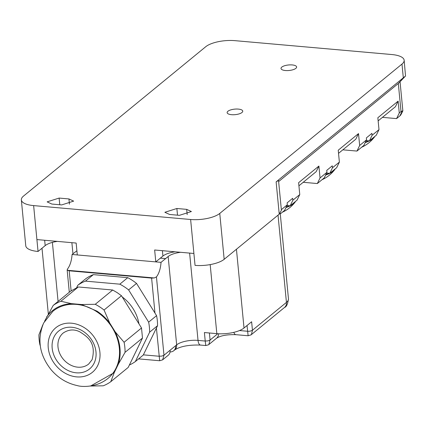 <?xml version="1.0" encoding="UTF-8"?>
<svg xmlns="http://www.w3.org/2000/svg" width="427" height="427" viewBox="0 0 427 427"><rect width="100%" height="100%" fill="white"/><g stroke="black" fill="none" stroke-linecap="round" stroke-linejoin="round"><path stroke-width="0.64" d="M292.223 64.936A7.846 2.775 174.5 0 1 296.626 66.98A7.846 2.775 174.5 0 1 285.412 70.524A7.846 2.775 174.5 0 1 281.009 68.48A7.846 2.775 174.5 0 1 292.223 64.936M238.346 109.098A7.846 2.775 174.5 0 1 242.749 111.137A7.846 2.775 174.5 0 1 231.53 114.682A7.846 2.775 174.5 0 1 227.132 112.643A7.846 2.775 174.5 0 1 238.346 109.098M356.956 151.073L363.852 145.426L366.553 139.826L359.662 145.479L356.956 151.073L342.828 149.824M359.662 145.479L358.515 133.587L355.814 139.181L338.536 153.341M317.341 183.546L324.237 177.894L326.938 172.3L320.047 177.947L317.341 183.546L303.213 182.292M320.047 177.947L318.9 166.055L316.199 171.654L298.921 185.814M400.051 81.744L402.858 110.881L400.953 114.649A12.773 4.516 174.5 0 1 399.902 115.877L396.571 118.605L382.443 117.356M396.571 118.605L399.277 113.006L398.135 101.114L395.429 106.713L378.151 120.873M366.553 139.826L366.371 137.9L371.917 133.352L372.098 135.284L369.398 140.878L366.185 140.595M326.938 172.3L326.751 170.368L332.297 165.825L332.484 167.752L329.783 173.346L326.57 173.063M280.288 213.916L284.617 210.362L287.323 204.768L287.136 202.841L292.682 198.293L292.869 200.22L290.163 205.819L286.955 205.536M369.398 140.878L376.288 135.226L378.995 129.632L377.847 117.74L398.135 101.114M325.582 175.102A25.374 8.972 -5.5 0 0 329.772 173.346L336.673 167.699L339.38 162.105L332.484 167.752M295.617 201.347L295.126 202.088A25.374 8.972 -5.5 0 1 290.184 205.803L297.059 200.167L299.765 194.573L298.617 182.681L318.9 166.055M175.086 251.807A16.418 5.802 -5.5 0 0 162.922 256.045L155.791 261.89L154.649 249.998L193.895 253.473L195.043 265.364A21.894 7.739 -5.5 0 0 224.17 259.306L279.237 214.173L281.409 210.335L278.527 180.413L276.13 181.897L405.522 76.006L404.155 60.239A21.894 7.739 -5.5 0 0 391.874 54.544L234.882 40.65A21.894 7.739 -5.5 0 0 205.755 46.708L23.517 196.073A21.894 7.739 -5.5 0 0 21.35 199.905A21.894 7.739 -5.5 0 0 33.637 205.6L190.623 219.494A21.894 7.739 -5.5 0 0 219.756 213.436L401.988 64.077A21.894 7.739 -5.5 0 0 404.155 60.239M278.639 181.576L398.316 83.489A16.418 5.802 -5.5 0 0 398.941 82.913L405.522 76.006M399.277 113.006L401.022 111.58L402.661 110.865M378.995 129.632L372.098 135.284M358.515 133.587L338.232 150.213L339.38 162.105M299.765 194.573L292.869 200.22M287.323 204.768L281.345 209.668M176.869 208.493L186.684 209.358L191.392 211.541L179.393 215.336L169.583 214.466L164.87 212.283L176.869 208.493L177.515 215.165M51.838 204.047L47.13 201.864L59.129 198.069L68.939 198.939L73.647 201.122L61.653 204.917L51.838 204.047M33.637 205.6L38.051 251.471A21.894 7.739 174.5 0 1 25.764 245.776L21.35 199.905M57.346 241.388A16.418 5.802 -5.5 0 0 45.182 245.626L38.051 251.471M36.909 239.579L76.155 243.054L77.298 254.946L155.791 261.89M208.483 344.808L205.761 345.539L205.222 341.045L198.027 340.404A16.055 5.674 -5.5 0 0 185.809 341.178A16.055 5.674 -5.5 0 0 176.666 344.845L168.158 256.51A16.055 5.674 -5.5 0 1 177.301 252.837A16.055 5.674 -5.5 0 1 180.578 252.293A16.055 5.674 -5.5 0 0 177.301 252.837A16.055 5.674 -5.5 0 0 168.158 256.51L165.596 258.607L160.365 258.143M76.897 250.756L72.067 254.481L161.027 262.354L168.158 256.51M156.415 328.027L159.677 360.74L138.615 358.883M162.516 359.934L168.174 355.301A7.296 6.037 -129.3 0 0 168.633 354.874A7.296 6.037 -129.3 0 0 170.085 350.236L175.636 345.694A7.296 6.037 50.7 0 1 174.179 350.327A7.296 6.037 50.7 0 1 173.72 350.759A7.296 6.037 50.7 0 1 170.042 351.928M162.66 359.822L163.984 355.237L161.908 356.07L159.132 356.246L143.376 354.853M71.112 290.792L69.185 270.809L151.606 278.1L154.974 313.082M208.814 344.562L210.079 340.031L209.401 332.991M247.036 325.523L248.13 335.761L235.891 334.677A7.296 3.186 95.1 0 1 234.754 334.053A7.296 3.186 95.1 0 1 233.831 332.339M69.185 270.809L67.402 270.275L67.135 269.827L69.297 292.233M161.027 262.354A16.418 7.163 95.1 0 1 156.442 276.883L154.382 277.924L151.606 278.1M67.338 270.222L67.482 269.01A16.418 7.163 95.1 0 0 72.067 254.481M250.852 335.035L251.455 334.512L252.448 330.258L251.626 321.761L244.02 327.995A20.432 7.222 -5.5 0 1 232.384 332.665A20.432 7.222 -5.5 0 1 216.831 333.647L204.405 332.548L205.222 341.045L207.997 340.869L210.079 340.031L217.775 333.722M285.967 207.575A25.374 8.972 -5.5 0 0 290.152 205.819M329.804 173.33A25.374 8.972 -5.5 0 0 334.747 169.615L335.232 168.878M361.674 147.208A32.671 14.748 73.5 0 0 362.432 146.733L362.085 146.872M365.197 142.634A25.374 8.972 -5.5 0 0 369.387 140.878M369.419 140.862A25.374 8.972 -5.5 0 0 374.362 137.147L374.853 136.405M129.381 365.005A47.803 39.556 -129.3 0 0 135.348 361.562L149.615 332.201A47.803 39.556 -129.3 0 0 148.644 322.139L128.607 289.901A47.803 39.556 -129.3 0 0 124.353 286.821A47.803 39.556 -129.3 0 0 119.822 284.168L85.453 281.126A47.803 39.556 -129.3 0 0 77.778 285.279L76.614 287.681M138.946 323.853A36.487 30.194 -129.3 0 0 122.207 296.92M128.607 289.901L136.533 283.405L156.57 315.649L148.644 322.139M136.533 283.405A47.803 39.556 -129.3 0 0 132.279 280.325A47.803 39.556 -129.3 0 0 127.748 277.673L119.822 284.168M85.453 281.126L93.374 274.63L127.748 277.673M93.374 274.63A47.803 39.556 -129.3 0 0 85.704 278.783L77.778 285.279M149.615 332.201L157.542 325.705L143.269 355.067L135.348 361.562M157.542 325.705A47.803 39.556 -129.3 0 0 156.57 315.649M121.476 295.746L141.513 327.984L124.086 342.273L115.242 331.891L109.718 323.009L104.044 310.029L121.476 295.746L117.222 292.666L112.691 290.013L95.258 304.296L81.568 304.526L71.416 303.629L60.89 301.259A47.803 39.556 -129.3 0 0 53.22 305.406L44.552 321.275M89.761 386.051L103.211 385.805A47.803 39.556 -129.3 0 0 110.785 381.695L128.217 367.407L142.485 338.045L141.513 327.984M112.691 290.013L78.322 286.971L70.647 291.123L53.22 305.406M142.485 338.045L125.058 352.334A47.803 39.556 -129.3 0 0 124.086 342.273M110.785 381.695L114.228 372.648L118.444 363.975L125.058 352.334M42.828 324.824L38.948 334.768A47.803 39.556 -129.3 0 0 39.892 344.706L40.255 345.705M78.322 286.971L60.89 301.259M104.044 310.029A47.803 39.556 -129.3 0 0 99.897 307.018A47.803 39.556 -129.3 0 0 99.79 306.954A47.803 39.556 -129.3 0 0 95.258 304.296M81.568 304.526L96.945 311.107A44.152 36.535 50.7 0 1 109.718 323.009M46.607 317.047C52.51 308.764 60.783 304.291 71.416 303.629M42.076 326.756L42.39 325.726M114.228 372.648L90.625 385.992M115.242 331.891C120.478 342.94 121.546 353.631 118.444 363.975M107.94 378.434A43.421 35.932 -129.3 0 0 116.037 368.117A43.421 35.932 -129.3 0 0 102.763 316.364A43.421 35.932 -129.3 0 0 52.889 311.267L43.645 323.02C36.898 339.406 39.423 355.024 51.219 369.867C58.344 378.141 67.044 383.382 77.314 385.597C81.936 387.086 96.748 387.583 107.94 378.434M401.022 111.58L398.316 83.489L405.111 76.31M402.303 110.908L399.902 115.877M186.684 209.358L187.186 214.584M68.939 198.939L69.441 204.165M45.182 245.626L44.664 240.268M190.623 219.494L193.895 253.473M162.922 256.045L162.409 250.686M401.988 64.077L403.296 77.666M219.756 213.436L224.17 259.306M276.13 181.897L279.237 214.173M59.129 198.069L59.769 204.746M173.72 350.759L174.75 349.91A7.296 6.037 -129.3 0 0 175.209 349.483A7.296 6.037 50.7 0 0 176.666 344.845L175.636 345.694M208.75 344.616L216.638 338.152A7.296 6.037 -129.3 0 0 217.103 337.72A7.296 6.037 50.7 0 0 218.587 333.77M205.761 345.539L200.551 345.08A7.296 3.186 -84.9 0 1 199.42 344.45A7.296 3.186 95.1 0 1 198.027 340.404L189.62 253.094M278.036 215.16L286.437 302.396A7.296 6.037 50.7 0 1 284.985 307.029A7.296 6.037 -129.3 0 1 284.521 307.461C286.49 306.832 287.803 303.949 288.46 298.815A20.432 7.222 174.5 0 1 286.437 302.396L252.448 330.258L250.366 331.09A3.651 1.292 -5.5 0 1 247.591 331.267L239.494 330.546M156.442 276.883L163.984 355.237L170.085 350.236M67.402 270.275L154.216 277.956M72.948 253.761L71.875 242.675M58.077 301.425L52.393 242.381M210.185 264.601L216.831 333.647M236.441 249.251L244.02 327.995M286.186 207.127L289.527 205.761M291.476 204.741L291.582 204.682A25.545 9.031 -5.5 0 0 295.26 201.645M325.801 174.654L329.142 173.293M331.09 172.273L334.869 169.177M365.416 142.186L368.757 140.819M370.705 139.805L374.49 136.704M50.434 334.597A28.828 23.853 -129.3 0 0 63.351 372.114A28.828 23.853 -129.3 0 0 97.724 365.491A28.828 23.853 -129.3 0 0 84.808 327.973A28.828 23.853 -129.3 0 0 50.434 334.597M54.021 336.946A24.446 20.229 -129.3 0 0 64.979 368.763A24.446 20.229 -129.3 0 0 94.132 363.142A24.446 20.229 -129.3 0 0 83.18 331.325A24.446 20.229 -129.3 0 0 54.021 336.946M68.512 363.852A20.069 16.605 -129.3 0 0 88.704 364.007L92.099 359.673C96.502 342.748 87.604 336.812 79.881 331.87C74.282 329.014 68.742 329.377 63.26 332.964A20.069 16.605 -129.3 0 0 59.518 337.73A20.069 16.605 -129.3 0 0 68.512 363.852M162.634 359.838L159.671 360.74M216.638 338.152C220.77 335.59 227.185 334.432 235.891 334.677M174.75 349.91C180.365 346.324 188.964 344.712 200.551 345.08M284.521 307.461L251.119 334.837M251.177 334.779L248.135 335.75M42.001 248.231L48.32 313.872M288.46 298.815L280.219 213.244M282.375 212.203A32.842 32.842 0 0 0 295.126 202.088M321.99 179.735A32.842 32.842 0 0 0 334.747 169.615M361.605 147.262A32.842 32.842 0 0 0 374.362 137.147"/></g></svg>
